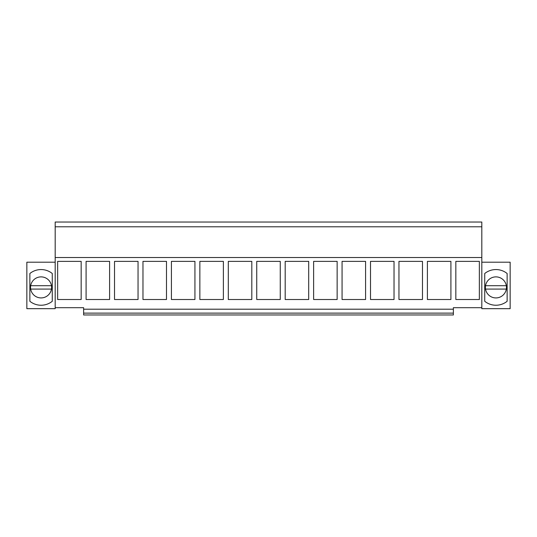 <?xml version="1.0" encoding="UTF-8"?>
<svg xmlns="http://www.w3.org/2000/svg" width="537" height="537" viewBox="0 0 537 537"><rect width="100%" height="100%" fill="white"/><g stroke="black" fill="none" stroke-linecap="round" stroke-linejoin="round"><path stroke-width="0.81" d="M55.183 226.789L481.817 226.789L481.817 222.029L55.183 222.029L55.183 307.694L83.624 307.694L83.624 309.205L453.376 309.205L453.376 307.694L481.817 307.694L481.817 308.674L510.15 308.674L510.15 262.204L481.817 262.204M55.183 307.694L55.183 308.674L26.85 308.674L26.85 262.204L55.183 262.204M55.183 257.518L481.817 257.518L481.817 307.694M57.647 261.365L57.647 299.512L81.161 299.512L81.161 261.365L57.647 261.365M365.583 299.512L342.069 299.512L342.069 261.365L365.583 261.365L365.583 299.512M337.142 261.365L313.628 261.365L313.628 299.512L337.142 299.512L337.142 261.365M422.471 299.512L398.957 299.512L398.957 261.365L422.471 261.365L422.471 299.512M394.03 261.365L370.51 261.365L370.51 299.512L394.03 299.512L394.03 261.365M142.97 261.365L142.97 299.512L166.49 299.512L166.49 261.365L142.97 261.365M194.931 261.365L194.931 299.512L171.417 299.512L171.417 261.365L194.931 261.365M86.088 261.365L86.088 299.512L109.602 299.512L109.602 261.365L86.088 261.365M114.529 261.365L114.529 299.512L138.043 299.512L138.043 261.365L114.529 261.365M280.26 261.365L280.26 299.512L256.74 299.512L256.74 261.365L280.26 261.365M285.187 261.365L285.187 299.512L308.701 299.512L308.701 261.365L285.187 261.365M223.372 261.365L223.372 299.512L199.858 299.512L199.858 261.365L223.372 261.365M228.299 261.365L228.299 299.512L251.813 299.512L251.813 261.365L228.299 261.365M427.398 261.365L427.398 299.512L450.912 299.512L450.912 261.365L427.398 261.365M455.839 261.365L455.839 299.512L479.353 299.512L479.353 261.365L455.839 261.365M52.27 301.284L52.27 273.508A17.842 17.842 0 0 0 29.871 273.508L29.871 301.284A17.842 17.842 0 0 0 52.27 301.284M481.817 226.789L481.817 257.518M484.73 273.508A17.842 17.842 0 0 1 507.129 273.508L507.129 301.284A17.842 17.842 0 0 1 484.73 301.284L484.73 273.508M83.624 309.205L83.624 314.971L453.376 314.971L453.376 309.205M83.624 313.125L453.376 313.125M30.676 289.074L51.465 289.074A10.532 10.532 0 0 0 51.465 285.718L30.676 285.718A10.532 10.532 0 0 0 42.853 297.773A10.532 10.532 0 0 0 51.465 289.074M51.465 285.718A10.532 10.532 0 0 0 30.676 285.718M485.535 289.074L506.324 289.074A10.532 10.532 0 0 0 506.324 285.718L485.535 285.718A10.532 10.532 0 0 0 497.712 297.773A10.532 10.532 0 0 0 506.324 289.074M506.324 285.718A10.532 10.532 0 0 0 485.535 285.718"/></g></svg>
